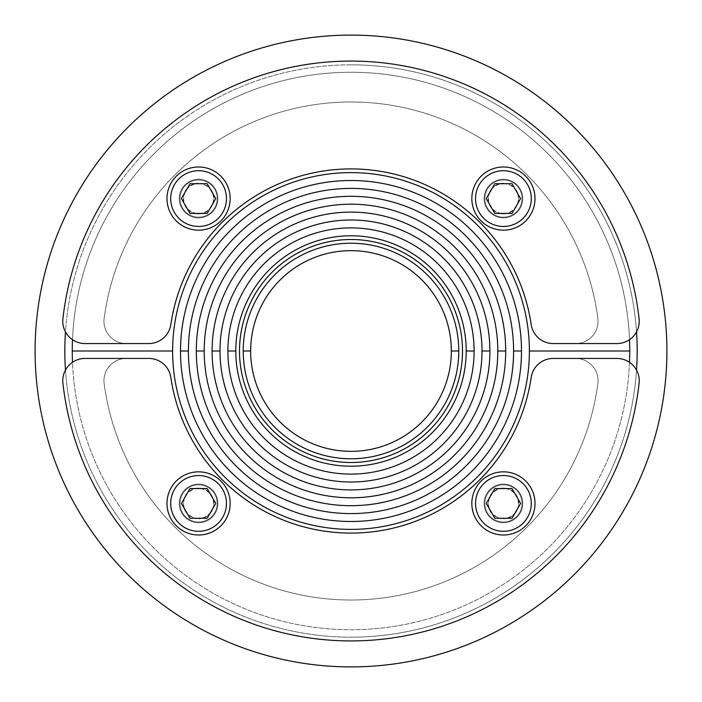 <?xml version="1.0" encoding="UTF-8"?>
<svg xmlns="http://www.w3.org/2000/svg" width="702" height="702" viewBox="0 0 702 702"><rect width="100%" height="100%" fill="white"/><g stroke="black" fill="none" stroke-linecap="round" stroke-linejoin="round"><path stroke-width="0.53" stroke-dasharray="3.51 2.63" d="M65.47 370.103A286.17 286.17 0 0 0 351 637.17A286.17 286.17 0 0 0 636.53 370.103M637.17 351A286.17 286.17 0 0 1 351 637.17A286.17 286.17 0 0 1 64.83 351A286.17 286.17 0 0 1 351 64.83A286.17 286.17 0 0 1 637.17 351M666.9 351A315.9 315.9 0 0 0 351 35.1A315.9 315.9 0 0 0 35.1 351A315.9 315.9 0 0 0 351 666.9A315.9 315.9 0 0 0 666.9 351M636.53 331.897A286.17 286.17 0 0 0 351 64.83A286.17 286.17 0 0 0 65.47 331.897M217.901 503.422A19.323 19.323 0 0 0 198.578 484.099A19.323 19.323 0 0 0 179.256 503.422A19.323 19.323 0 0 1 198.578 484.099A19.323 19.323 0 0 1 217.901 503.422A19.323 19.323 0 0 1 198.578 522.744A19.323 19.323 0 0 1 179.256 503.422A19.323 19.323 0 0 0 198.578 522.744A19.323 19.323 0 0 0 217.901 503.422A19.323 19.323 0 0 1 198.578 522.744A19.323 19.323 0 0 1 179.256 503.422A19.323 19.323 0 0 0 198.578 522.744A19.323 19.323 0 0 0 217.901 503.422A19.323 19.323 0 0 0 198.578 484.099A19.323 19.323 0 0 0 179.256 503.422A19.323 19.323 0 0 1 198.578 484.099A19.323 19.323 0 0 1 217.901 503.422A19.323 19.323 0 0 1 198.578 522.744A19.323 19.323 0 0 1 179.256 503.422A19.323 19.323 0 0 0 198.578 522.744A19.323 19.323 0 0 0 217.901 503.422A19.323 19.323 0 0 0 198.578 484.099A19.323 19.323 0 0 0 179.256 503.422A19.323 19.323 0 0 1 198.578 484.099A19.323 19.323 0 0 1 217.901 503.422A19.323 19.323 0 0 0 198.578 484.099A19.323 19.323 0 0 0 179.256 503.422A19.323 19.323 0 0 1 198.578 484.099A19.323 19.323 0 0 1 217.901 503.422A19.323 19.323 0 0 1 198.578 522.744A19.323 19.323 0 0 1 179.256 503.422A19.323 19.323 0 0 0 198.578 522.744A19.323 19.323 0 0 0 217.901 503.422A19.323 19.323 0 0 1 198.578 522.744A19.323 19.323 0 0 1 179.256 503.422A19.323 19.323 0 0 0 198.578 522.744A19.323 19.323 0 0 0 217.901 503.422A19.323 19.323 0 0 0 198.578 484.099A19.323 19.323 0 0 0 179.256 503.422A19.323 19.323 0 0 1 198.578 484.099A19.323 19.323 0 0 1 217.901 503.422A19.323 19.323 0 0 1 198.578 522.744A19.323 19.323 0 0 1 179.256 503.422A19.323 19.323 0 0 0 198.578 522.744A19.323 19.323 0 0 0 217.901 503.422A19.323 19.323 0 0 0 198.578 484.099A19.323 19.323 0 0 0 179.256 503.422A19.323 19.323 0 0 1 198.578 484.099A19.323 19.323 0 0 1 217.901 503.422M522.744 503.422A19.323 19.323 0 0 0 503.422 484.099A19.323 19.323 0 0 0 484.099 503.422A19.323 19.323 0 0 1 503.422 484.099A19.323 19.323 0 0 1 522.744 503.422A19.323 19.323 0 0 1 503.422 522.744A19.323 19.323 0 0 1 484.099 503.422A19.323 19.323 0 0 0 503.422 522.744A19.323 19.323 0 0 0 522.744 503.422A19.323 19.323 0 0 1 503.422 522.744A19.323 19.323 0 0 1 484.099 503.422A19.323 19.323 0 0 0 503.422 522.744A19.323 19.323 0 0 0 522.744 503.422A19.323 19.323 0 0 0 503.422 484.099A19.323 19.323 0 0 0 484.099 503.422A19.323 19.323 0 0 1 503.422 484.099A19.323 19.323 0 0 1 522.744 503.422A19.323 19.323 0 0 1 503.422 522.744A19.323 19.323 0 0 1 484.099 503.422A19.323 19.323 0 0 0 503.422 522.744A19.323 19.323 0 0 0 522.744 503.422A19.323 19.323 0 0 0 503.422 484.099A19.323 19.323 0 0 0 484.099 503.422A19.323 19.323 0 0 1 503.422 484.099A19.323 19.323 0 0 1 522.744 503.422A19.323 19.323 0 0 0 503.422 484.099A19.323 19.323 0 0 0 484.099 503.422A19.323 19.323 0 0 1 503.422 484.099A19.323 19.323 0 0 1 522.744 503.422A19.323 19.323 0 0 1 503.422 522.744A19.323 19.323 0 0 1 484.099 503.422A19.323 19.323 0 0 0 503.422 522.744A19.323 19.323 0 0 0 522.744 503.422A19.323 19.323 0 0 1 503.422 522.744A19.323 19.323 0 0 1 484.099 503.422A19.323 19.323 0 0 0 503.422 522.744A19.323 19.323 0 0 0 522.744 503.422A19.323 19.323 0 0 0 503.422 484.099A19.323 19.323 0 0 0 484.099 503.422A19.323 19.323 0 0 1 503.422 484.099A19.323 19.323 0 0 1 522.744 503.422A19.323 19.323 0 0 1 503.422 522.744A19.323 19.323 0 0 1 484.099 503.422A19.323 19.323 0 0 0 503.422 522.744A19.323 19.323 0 0 0 522.744 503.422A19.323 19.323 0 0 0 503.422 484.099A19.323 19.323 0 0 0 484.099 503.422A19.323 19.323 0 0 1 503.422 484.099A19.323 19.323 0 0 1 522.744 503.422M62.908 383.213A22.297 22.297 0 0 1 85.074 358.432L148.771 358.432A22.297 22.297 0 0 1 170.832 377.492A182.108 182.108 0 0 0 531.168 377.492A22.297 22.297 0 0 1 553.229 358.432L616.926 358.432A22.297 22.297 0 0 1 639.092 383.213A289.882 289.882 0 0 1 62.908 383.213A22.297 22.297 0 0 1 85.074 358.432L148.771 358.432A22.297 22.297 0 0 1 170.832 377.492A182.108 182.108 0 0 0 531.168 377.492A22.297 22.297 0 0 1 553.229 358.432L616.926 358.432A22.297 22.297 0 0 1 639.092 383.213A289.882 289.882 0 0 1 62.908 383.213A289.882 289.882 0 0 0 639.092 383.213A22.297 22.297 0 0 0 616.926 358.432L575.745 358.432A22.297 22.297 0 0 1 597.85 383.661A248.999 248.999 0 0 1 104.15 383.661A22.297 22.297 0 0 1 126.255 358.432L148.771 358.432A22.297 22.297 0 0 1 170.832 377.492A182.108 182.108 0 0 0 531.168 377.492A22.297 22.297 0 0 1 553.229 358.432L575.745 358.432A22.297 22.297 0 0 1 597.85 383.661A248.999 248.999 0 0 1 104.15 383.661A22.297 22.297 0 0 1 126.255 358.432L148.771 358.432A22.297 22.297 0 0 1 170.832 377.492A182.108 182.108 0 0 0 531.168 377.492A22.297 22.297 0 0 1 553.229 358.432A22.297 22.297 0 0 0 531.168 377.492A182.108 182.108 0 0 1 170.832 377.492A22.297 22.297 0 0 0 148.771 358.432L85.074 358.432A22.297 22.297 0 0 0 62.908 383.213M513.592 351A162.592 162.592 0 0 1 351 513.592A162.592 162.592 0 0 1 188.408 351A162.592 162.592 0 0 0 351 513.592A162.592 162.592 0 0 0 513.592 351L521.489 351L513.592 351A162.592 162.592 0 0 0 351 188.408A162.592 162.592 0 0 0 188.408 351L180.511 351A170.489 170.489 0 0 0 351 521.489A170.489 170.489 0 0 0 521.489 351A170.489 170.489 0 0 1 351 521.489A170.489 170.489 0 0 1 180.511 351L188.408 351A162.592 162.592 0 0 1 351 188.408A162.592 162.592 0 0 1 513.592 351L521.489 351A170.489 170.489 0 0 0 351 180.511A170.489 170.489 0 0 0 180.511 351L188.408 351L180.511 351A170.489 170.489 0 0 1 351 180.511A170.489 170.489 0 0 1 521.489 351L513.592 351L521.489 351A170.489 170.489 0 0 0 351 180.511A170.489 170.489 0 0 0 180.511 351L188.408 351A162.592 162.592 0 0 1 351 188.408A162.592 162.592 0 0 1 513.592 351A162.592 162.592 0 0 1 351 513.592A162.592 162.592 0 0 1 188.408 351L180.511 351A170.489 170.489 0 0 0 351 521.489A170.489 170.489 0 0 0 521.489 351L513.592 351M482.002 351A131.002 131.002 0 0 1 351 482.002A131.002 131.002 0 0 1 219.998 351A131.002 131.002 0 0 0 351 482.002A131.002 131.002 0 0 0 482.002 351L489.899 351L482.002 351A131.002 131.002 0 0 0 351 219.998A131.002 131.002 0 0 0 219.998 351L212.101 351A138.899 138.899 0 0 0 351 489.899A138.899 138.899 0 0 0 489.899 351A138.899 138.899 0 0 1 351 489.899A138.899 138.899 0 0 1 212.101 351L219.998 351A131.002 131.002 0 0 1 351 219.998A131.002 131.002 0 0 1 482.002 351L489.899 351A138.899 138.899 0 0 0 351 212.101A138.899 138.899 0 0 0 212.101 351L219.998 351L212.101 351A138.899 138.899 0 0 1 351 212.101A138.899 138.899 0 0 1 489.899 351L482.002 351L489.899 351A138.899 138.899 0 0 0 351 212.101A138.899 138.899 0 0 0 212.101 351L219.998 351A131.002 131.002 0 0 1 351 219.998A131.002 131.002 0 0 1 482.002 351A131.002 131.002 0 0 1 351 482.002A131.002 131.002 0 0 1 219.998 351L212.101 351A138.899 138.899 0 0 0 351 489.899A138.899 138.899 0 0 0 489.899 351L482.002 351M451.342 351A100.342 100.342 0 0 1 351 451.342A100.342 100.342 0 0 1 250.658 351A100.342 100.342 0 0 0 351 451.342A100.342 100.342 0 0 0 451.342 351L458.775 351L451.342 351A100.342 100.342 0 0 0 351 250.658A100.342 100.342 0 0 0 250.658 351L243.225 351A107.775 107.775 0 0 0 351 458.775A107.775 107.775 0 0 0 458.775 351A107.775 107.775 0 0 1 351 458.775A107.775 107.775 0 0 1 243.225 351L250.658 351A100.342 100.342 0 0 1 351 250.658A100.342 100.342 0 0 1 451.342 351L458.775 351A107.775 107.775 0 0 0 351 243.225A107.775 107.775 0 0 0 243.225 351L250.658 351L243.225 351A107.775 107.775 0 0 1 351 243.225A107.775 107.775 0 0 1 458.775 351L451.342 351A100.342 100.342 0 0 1 351 451.342A100.342 100.342 0 0 1 250.658 351A100.342 100.342 0 0 0 351 451.342A100.342 100.342 0 0 0 451.342 351A100.342 100.342 0 0 0 351 250.658A100.342 100.342 0 0 0 250.658 351A100.342 100.342 0 0 1 351 250.658A100.342 100.342 0 0 1 451.342 351L458.775 351A107.775 107.775 0 0 0 351 243.225A107.775 107.775 0 0 0 243.225 351L250.658 351A100.342 100.342 0 0 1 351 250.658A100.342 100.342 0 0 1 451.342 351A100.342 100.342 0 0 1 351 451.342A100.342 100.342 0 0 1 250.658 351L243.225 351A107.775 107.775 0 0 0 351 458.775A107.775 107.775 0 0 0 458.775 351L451.342 351A100.342 100.342 0 0 0 351 250.658A100.342 100.342 0 0 0 250.658 351A100.342 100.342 0 0 0 351 451.342A100.342 100.342 0 0 0 451.342 351M466.207 351A115.207 115.207 0 0 1 351 466.207A115.207 115.207 0 0 1 235.793 351A115.207 115.207 0 0 0 351 466.207A115.207 115.207 0 0 0 466.207 351L474.104 351L466.207 351A115.207 115.207 0 0 0 351 235.793A115.207 115.207 0 0 0 235.793 351L227.896 351A123.104 123.104 0 0 0 351 474.104A123.104 123.104 0 0 0 474.104 351A123.104 123.104 0 0 1 351 474.104A123.104 123.104 0 0 1 227.896 351L235.793 351A115.207 115.207 0 0 1 351 235.793A115.207 115.207 0 0 1 466.207 351L474.104 351A123.104 123.104 0 0 0 351 227.896A123.104 123.104 0 0 0 227.896 351L235.793 351L227.896 351A123.104 123.104 0 0 1 351 227.896A123.104 123.104 0 0 1 474.104 351L466.207 351L474.104 351A123.104 123.104 0 0 0 351 227.896A123.104 123.104 0 0 0 227.896 351L235.793 351A115.207 115.207 0 0 1 351 235.793A115.207 115.207 0 0 1 466.207 351A115.207 115.207 0 0 1 351 466.207A115.207 115.207 0 0 1 235.793 351L227.896 351A123.104 123.104 0 0 0 351 474.104A123.104 123.104 0 0 0 474.104 351L466.207 351M497.797 351A146.797 146.797 0 0 1 351 497.797A146.797 146.797 0 0 1 204.203 351A146.797 146.797 0 0 0 351 497.797A146.797 146.797 0 0 0 497.797 351L505.694 351L497.797 351A146.797 146.797 0 0 0 351 204.203A146.797 146.797 0 0 0 204.203 351L196.306 351A154.694 154.694 0 0 0 351 505.694A154.694 154.694 0 0 0 505.694 351A154.694 154.694 0 0 1 351 505.694A154.694 154.694 0 0 1 196.306 351L204.203 351A146.797 146.797 0 0 1 351 204.203A146.797 146.797 0 0 1 497.797 351L505.694 351A154.694 154.694 0 0 0 351 196.306A154.694 154.694 0 0 0 196.306 351L204.203 351L196.306 351A154.694 154.694 0 0 1 351 196.306A154.694 154.694 0 0 1 505.694 351L497.797 351L505.694 351A154.694 154.694 0 0 0 351 196.306A154.694 154.694 0 0 0 196.306 351L204.203 351A146.797 146.797 0 0 1 351 204.203A146.797 146.797 0 0 1 497.797 351A146.797 146.797 0 0 1 351 497.797A146.797 146.797 0 0 1 204.203 351L196.306 351A154.694 154.694 0 0 0 351 505.694A154.694 154.694 0 0 0 505.694 351L497.797 351M529.387 351A178.387 178.387 0 0 1 351 529.387A178.387 178.387 0 0 1 172.613 351A178.387 178.387 0 0 0 351 529.387A178.387 178.387 0 0 0 529.387 351L629.738 351L529.387 351A178.387 178.387 0 0 0 351 172.613A178.387 178.387 0 0 0 172.613 351L72.262 351A278.738 278.738 0 0 0 351 629.738A278.738 278.738 0 0 0 629.738 351A278.738 278.738 0 0 1 351 629.738A278.738 278.738 0 0 1 72.262 351L172.613 351A178.387 178.387 0 0 1 351 172.613A178.387 178.387 0 0 1 529.387 351L629.738 351A278.738 278.738 0 0 0 351 72.262A278.738 278.738 0 0 0 72.262 351L172.613 351L72.262 351A278.738 278.738 0 0 1 351 72.262A278.738 278.738 0 0 1 629.738 351L529.387 351L629.738 351A278.738 278.738 0 0 0 351 72.262A278.738 278.738 0 0 0 72.262 351L172.613 351A178.387 178.387 0 0 1 351 172.613A178.387 178.387 0 0 1 529.387 351A178.387 178.387 0 0 1 351 529.387A178.387 178.387 0 0 1 172.613 351L72.262 351A278.738 278.738 0 0 0 351 629.738A278.738 278.738 0 0 0 629.738 351L529.387 351M189.988 488.557L207.169 488.557L215.751 503.422L207.169 518.287L215.751 503.422L207.169 488.557L189.988 488.557L181.406 503.422L189.988 488.557L181.406 503.422L189.988 518.287L181.406 503.422L189.988 518.287L207.169 518.287L189.988 518.287L207.169 518.287L215.751 503.422L207.169 488.557L189.988 488.557M198.578 522.007A18.585 18.585 0 0 1 179.993 503.422A18.585 18.585 0 0 1 198.578 484.836A18.585 18.585 0 0 0 179.993 503.422A18.585 18.585 0 0 0 198.578 522.007A18.585 18.585 0 0 1 179.993 503.422A18.585 18.585 0 0 1 198.578 484.836A18.585 18.585 0 0 1 217.164 503.422A18.585 18.585 0 0 1 198.578 522.007A18.585 18.585 0 0 1 179.993 503.422A18.585 18.585 0 0 1 198.578 484.836A18.585 18.585 0 0 1 217.164 503.422A18.585 18.585 0 0 1 198.578 522.007A18.585 18.585 0 0 0 217.164 503.422A18.585 18.585 0 0 0 198.578 484.836A18.585 18.585 0 0 1 217.164 503.422A18.585 18.585 0 0 1 198.578 522.007A18.585 18.585 0 0 0 217.164 503.422A18.585 18.585 0 0 0 198.578 484.836A18.585 18.585 0 0 1 217.164 503.422A18.585 18.585 0 0 1 198.578 522.007A18.585 18.585 0 0 0 217.164 503.422A18.585 18.585 0 0 0 198.578 484.836A18.585 18.585 0 0 0 179.993 503.422A18.585 18.585 0 0 0 198.578 522.007A18.585 18.585 0 0 0 217.164 503.422A18.585 18.585 0 0 0 198.578 484.836A18.585 18.585 0 0 0 179.993 503.422A18.585 18.585 0 0 0 198.578 522.007A18.585 18.585 0 0 1 179.993 503.422A18.585 18.585 0 0 1 198.578 484.836A18.585 18.585 0 0 0 179.993 503.422A18.585 18.585 0 0 0 198.578 522.007M198.578 518.357A14.935 14.935 0 0 1 183.643 503.422A14.935 14.935 0 0 1 198.578 488.487A14.935 14.935 0 0 1 213.513 503.422A14.935 14.935 0 0 1 198.578 518.357A14.935 14.935 0 0 0 213.513 503.422A14.935 14.935 0 0 0 198.578 488.487A14.935 14.935 0 0 0 183.643 503.422A14.935 14.935 0 0 0 198.578 518.357M198.578 535.012A31.59 31.59 0 0 1 166.988 503.422A31.59 31.59 0 0 1 198.578 471.832A31.59 31.59 0 0 1 230.168 503.422A31.59 31.59 0 0 1 198.578 535.012A31.59 31.59 0 0 1 166.988 503.422A31.59 31.59 0 0 1 198.578 471.832A31.59 31.59 0 0 1 230.168 503.422A31.59 31.59 0 0 1 198.578 535.012A31.59 31.59 0 0 0 230.168 503.422A31.59 31.59 0 0 0 198.578 471.832A31.59 31.59 0 0 0 166.988 503.422A31.59 31.59 0 0 0 198.578 535.012M198.578 488.057A15.365 15.365 0 0 0 183.213 503.422A15.365 15.365 0 0 0 198.578 518.787A15.365 15.365 0 0 0 213.943 503.422A15.365 15.365 0 0 0 198.578 488.057A15.365 15.365 0 0 1 213.943 503.422A15.365 15.365 0 0 1 198.578 518.787A15.365 15.365 0 0 1 183.213 503.422A15.365 15.365 0 0 1 198.578 488.057M494.831 488.557L512.012 488.557L520.594 503.422L512.012 518.287L520.594 503.422L512.012 488.557L494.831 488.557L486.249 503.422L494.831 488.557L486.249 503.422L494.831 518.287L486.249 503.422L494.831 518.287L512.012 518.287L494.831 518.287L512.012 518.287L520.594 503.422L512.012 488.557L494.831 488.557M503.422 522.007A18.585 18.585 0 0 1 484.836 503.422A18.585 18.585 0 0 1 503.422 484.836A18.585 18.585 0 0 0 484.836 503.422A18.585 18.585 0 0 0 503.422 522.007A18.585 18.585 0 0 1 484.836 503.422A18.585 18.585 0 0 1 503.422 484.836A18.585 18.585 0 0 1 522.007 503.422A18.585 18.585 0 0 1 503.422 522.007A18.585 18.585 0 0 1 484.836 503.422A18.585 18.585 0 0 1 503.422 484.836A18.585 18.585 0 0 1 522.007 503.422A18.585 18.585 0 0 1 503.422 522.007A18.585 18.585 0 0 0 522.007 503.422A18.585 18.585 0 0 0 503.422 484.836A18.585 18.585 0 0 1 522.007 503.422A18.585 18.585 0 0 1 503.422 522.007A18.585 18.585 0 0 0 522.007 503.422A18.585 18.585 0 0 0 503.422 484.836A18.585 18.585 0 0 1 522.007 503.422A18.585 18.585 0 0 1 503.422 522.007A18.585 18.585 0 0 0 522.007 503.422A18.585 18.585 0 0 0 503.422 484.836A18.585 18.585 0 0 0 484.836 503.422A18.585 18.585 0 0 0 503.422 522.007A18.585 18.585 0 0 0 522.007 503.422A18.585 18.585 0 0 0 503.422 484.836A18.585 18.585 0 0 0 484.836 503.422A18.585 18.585 0 0 0 503.422 522.007A18.585 18.585 0 0 1 484.836 503.422A18.585 18.585 0 0 1 503.422 484.836A18.585 18.585 0 0 0 484.836 503.422A18.585 18.585 0 0 0 503.422 522.007M503.422 518.357A14.935 14.935 0 0 1 488.487 503.422A14.935 14.935 0 0 1 503.422 488.487A14.935 14.935 0 0 1 518.357 503.422A14.935 14.935 0 0 1 503.422 518.357A14.935 14.935 0 0 0 518.357 503.422A14.935 14.935 0 0 0 503.422 488.487A14.935 14.935 0 0 0 488.487 503.422A14.935 14.935 0 0 0 503.422 518.357M503.422 535.012A31.59 31.59 0 0 1 471.832 503.422A31.59 31.59 0 0 1 503.422 471.832A31.59 31.59 0 0 1 535.012 503.422A31.59 31.59 0 0 1 503.422 535.012A31.59 31.59 0 0 1 471.832 503.422A31.59 31.59 0 0 1 503.422 471.832A31.59 31.59 0 0 1 535.012 503.422A31.59 31.59 0 0 1 503.422 535.012A31.59 31.59 0 0 0 535.012 503.422A31.59 31.59 0 0 0 503.422 471.832A31.59 31.59 0 0 0 471.832 503.422A31.59 31.59 0 0 0 503.422 535.012M503.422 488.057A15.365 15.365 0 0 0 488.057 503.422A15.365 15.365 0 0 0 503.422 518.787A15.365 15.365 0 0 0 518.787 503.422A15.365 15.365 0 0 0 503.422 488.057A15.365 15.365 0 0 1 518.787 503.422A15.365 15.365 0 0 1 503.422 518.787A15.365 15.365 0 0 1 488.057 503.422A15.365 15.365 0 0 1 503.422 488.057M484.099 198.578A19.323 19.323 0 0 0 503.422 217.901A19.323 19.323 0 0 0 522.744 198.578A19.323 19.323 0 0 1 503.422 217.901A19.323 19.323 0 0 1 484.099 198.578A19.323 19.323 0 0 1 503.422 179.256A19.323 19.323 0 0 1 522.744 198.578A19.323 19.323 0 0 0 503.422 179.256A19.323 19.323 0 0 0 484.099 198.578A19.323 19.323 0 0 1 503.422 179.256A19.323 19.323 0 0 1 522.744 198.578A19.323 19.323 0 0 0 503.422 179.256A19.323 19.323 0 0 0 484.099 198.578A19.323 19.323 0 0 0 503.422 217.901A19.323 19.323 0 0 0 522.744 198.578A19.323 19.323 0 0 1 503.422 217.901A19.323 19.323 0 0 1 484.099 198.578A19.323 19.323 0 0 1 503.422 179.256A19.323 19.323 0 0 1 522.744 198.578A19.323 19.323 0 0 0 503.422 179.256A19.323 19.323 0 0 0 484.099 198.578A19.323 19.323 0 0 0 503.422 217.901A19.323 19.323 0 0 0 522.744 198.578A19.323 19.323 0 0 1 503.422 217.901A19.323 19.323 0 0 1 484.099 198.578A19.323 19.323 0 0 0 503.422 217.901A19.323 19.323 0 0 0 522.744 198.578A19.323 19.323 0 0 1 503.422 217.901A19.323 19.323 0 0 1 484.099 198.578A19.323 19.323 0 0 1 503.422 179.256A19.323 19.323 0 0 1 522.744 198.578A19.323 19.323 0 0 0 503.422 179.256A19.323 19.323 0 0 0 484.099 198.578A19.323 19.323 0 0 1 503.422 179.256A19.323 19.323 0 0 1 522.744 198.578A19.323 19.323 0 0 0 503.422 179.256A19.323 19.323 0 0 0 484.099 198.578A19.323 19.323 0 0 0 503.422 217.901A19.323 19.323 0 0 0 522.744 198.578A19.323 19.323 0 0 1 503.422 217.901A19.323 19.323 0 0 1 484.099 198.578A19.323 19.323 0 0 1 503.422 179.256A19.323 19.323 0 0 1 522.744 198.578A19.323 19.323 0 0 0 503.422 179.256A19.323 19.323 0 0 0 484.099 198.578A19.323 19.323 0 0 0 503.422 217.901A19.323 19.323 0 0 0 522.744 198.578A19.323 19.323 0 0 1 503.422 217.901A19.323 19.323 0 0 1 484.099 198.578M179.256 198.578A19.323 19.323 0 0 0 198.578 217.901A19.323 19.323 0 0 0 217.901 198.578A19.323 19.323 0 0 1 198.578 217.901A19.323 19.323 0 0 1 179.256 198.578A19.323 19.323 0 0 1 198.578 179.256A19.323 19.323 0 0 1 217.901 198.578A19.323 19.323 0 0 0 198.578 179.256A19.323 19.323 0 0 0 179.256 198.578A19.323 19.323 0 0 1 198.578 179.256A19.323 19.323 0 0 1 217.901 198.578A19.323 19.323 0 0 0 198.578 179.256A19.323 19.323 0 0 0 179.256 198.578A19.323 19.323 0 0 0 198.578 217.901A19.323 19.323 0 0 0 217.901 198.578A19.323 19.323 0 0 1 198.578 217.901A19.323 19.323 0 0 1 179.256 198.578A19.323 19.323 0 0 1 198.578 179.256A19.323 19.323 0 0 1 217.901 198.578A19.323 19.323 0 0 0 198.578 179.256A19.323 19.323 0 0 0 179.256 198.578A19.323 19.323 0 0 0 198.578 217.901A19.323 19.323 0 0 0 217.901 198.578A19.323 19.323 0 0 1 198.578 217.901A19.323 19.323 0 0 1 179.256 198.578A19.323 19.323 0 0 0 198.578 217.901A19.323 19.323 0 0 0 217.901 198.578A19.323 19.323 0 0 1 198.578 217.901A19.323 19.323 0 0 1 179.256 198.578A19.323 19.323 0 0 1 198.578 179.256A19.323 19.323 0 0 1 217.901 198.578A19.323 19.323 0 0 0 198.578 179.256A19.323 19.323 0 0 0 179.256 198.578A19.323 19.323 0 0 1 198.578 179.256A19.323 19.323 0 0 1 217.901 198.578A19.323 19.323 0 0 0 198.578 179.256A19.323 19.323 0 0 0 179.256 198.578A19.323 19.323 0 0 0 198.578 217.901A19.323 19.323 0 0 0 217.901 198.578A19.323 19.323 0 0 1 198.578 217.901A19.323 19.323 0 0 1 179.256 198.578A19.323 19.323 0 0 1 198.578 179.256A19.323 19.323 0 0 1 217.901 198.578A19.323 19.323 0 0 0 198.578 179.256A19.323 19.323 0 0 0 179.256 198.578A19.323 19.323 0 0 0 198.578 217.901A19.323 19.323 0 0 0 217.901 198.578A19.323 19.323 0 0 1 198.578 217.901A19.323 19.323 0 0 1 179.256 198.578M639.092 318.787A22.297 22.297 0 0 1 616.926 343.568L553.229 343.568A22.297 22.297 0 0 1 531.168 324.508A182.108 182.108 0 0 0 170.832 324.508A22.297 22.297 0 0 1 148.771 343.568L85.074 343.568A22.297 22.297 0 0 1 62.908 318.787A289.882 289.882 0 0 1 639.092 318.787A22.297 22.297 0 0 1 616.926 343.568L553.229 343.568A22.297 22.297 0 0 1 531.168 324.508A182.108 182.108 0 0 0 170.832 324.508A22.297 22.297 0 0 1 148.771 343.568L85.074 343.568A22.297 22.297 0 0 1 62.908 318.787A289.882 289.882 0 0 1 639.092 318.787A289.882 289.882 0 0 0 62.908 318.787A22.297 22.297 0 0 0 85.074 343.568L126.255 343.568A22.297 22.297 0 0 1 104.15 318.339A248.999 248.999 0 0 1 597.85 318.339A22.297 22.297 0 0 1 575.745 343.568L553.229 343.568A22.297 22.297 0 0 1 531.168 324.508A182.108 182.108 0 0 0 170.832 324.508A22.297 22.297 0 0 1 148.771 343.568L126.255 343.568A22.297 22.297 0 0 1 104.15 318.339A248.999 248.999 0 0 1 597.85 318.339A22.297 22.297 0 0 1 575.745 343.568L553.229 343.568A22.297 22.297 0 0 1 531.168 324.508A182.108 182.108 0 0 0 170.832 324.508A22.297 22.297 0 0 1 148.771 343.568A22.297 22.297 0 0 0 170.832 324.508A182.108 182.108 0 0 1 531.168 324.508A22.297 22.297 0 0 0 553.229 343.568L616.926 343.568A22.297 22.297 0 0 0 639.092 318.787M512.012 213.443L494.831 213.443L486.249 198.578L494.831 183.713L486.249 198.578L494.831 213.443L512.012 213.443L520.594 198.578L512.012 213.443L520.594 198.578L512.012 183.713L520.594 198.578L512.012 183.713L494.831 183.713L512.012 183.713L494.831 183.713L486.249 198.578L494.831 213.443L512.012 213.443M503.422 179.993A18.585 18.585 0 0 1 522.007 198.578A18.585 18.585 0 0 1 503.422 217.164A18.585 18.585 0 0 0 522.007 198.578A18.585 18.585 0 0 0 503.422 179.993A18.585 18.585 0 0 1 522.007 198.578A18.585 18.585 0 0 1 503.422 217.164A18.585 18.585 0 0 1 484.836 198.578A18.585 18.585 0 0 1 503.422 179.993A18.585 18.585 0 0 1 522.007 198.578A18.585 18.585 0 0 1 503.422 217.164A18.585 18.585 0 0 1 484.836 198.578A18.585 18.585 0 0 1 503.422 179.993A18.585 18.585 0 0 0 484.836 198.578A18.585 18.585 0 0 0 503.422 217.164A18.585 18.585 0 0 1 484.836 198.578A18.585 18.585 0 0 1 503.422 179.993A18.585 18.585 0 0 0 484.836 198.578A18.585 18.585 0 0 0 503.422 217.164A18.585 18.585 0 0 1 484.836 198.578A18.585 18.585 0 0 1 503.422 179.993A18.585 18.585 0 0 0 484.836 198.578A18.585 18.585 0 0 0 503.422 217.164A18.585 18.585 0 0 0 522.007 198.578A18.585 18.585 0 0 0 503.422 179.993A18.585 18.585 0 0 0 484.836 198.578A18.585 18.585 0 0 0 503.422 217.164A18.585 18.585 0 0 0 522.007 198.578A18.585 18.585 0 0 0 503.422 179.993A18.585 18.585 0 0 1 522.007 198.578A18.585 18.585 0 0 1 503.422 217.164A18.585 18.585 0 0 0 522.007 198.578A18.585 18.585 0 0 0 503.422 179.993M503.422 183.643A14.935 14.935 0 0 1 518.357 198.578A14.935 14.935 0 0 1 503.422 213.513A14.935 14.935 0 0 1 488.487 198.578A14.935 14.935 0 0 1 503.422 183.643A14.935 14.935 0 0 0 488.487 198.578A14.935 14.935 0 0 0 503.422 213.513A14.935 14.935 0 0 0 518.357 198.578A14.935 14.935 0 0 0 503.422 183.643M503.422 166.988A31.59 31.59 0 0 1 535.012 198.578A31.59 31.59 0 0 1 503.422 230.168A31.59 31.59 0 0 1 471.832 198.578A31.59 31.59 0 0 1 503.422 166.988A31.59 31.59 0 0 1 535.012 198.578A31.59 31.59 0 0 1 503.422 230.168A31.59 31.59 0 0 1 471.832 198.578A31.59 31.59 0 0 1 503.422 166.988A31.59 31.59 0 0 0 471.832 198.578A31.59 31.59 0 0 0 503.422 230.168A31.59 31.59 0 0 0 535.012 198.578A31.59 31.59 0 0 0 503.422 166.988M503.422 213.943A15.365 15.365 0 0 0 518.787 198.578A15.365 15.365 0 0 0 503.422 183.213A15.365 15.365 0 0 0 488.057 198.578A15.365 15.365 0 0 0 503.422 213.943A15.365 15.365 0 0 1 488.057 198.578A15.365 15.365 0 0 1 503.422 183.213A15.365 15.365 0 0 1 518.787 198.578A15.365 15.365 0 0 1 503.422 213.943M207.169 213.443L189.988 213.443L181.406 198.578L189.988 183.713L181.406 198.578L189.988 213.443L207.169 213.443L215.751 198.578L207.169 213.443L215.751 198.578L207.169 183.713L215.751 198.578L207.169 183.713L189.988 183.713L207.169 183.713L189.988 183.713L181.406 198.578L189.988 213.443L207.169 213.443M198.578 179.993A18.585 18.585 0 0 1 217.164 198.578A18.585 18.585 0 0 1 198.578 217.164A18.585 18.585 0 0 0 217.164 198.578A18.585 18.585 0 0 0 198.578 179.993A18.585 18.585 0 0 1 217.164 198.578A18.585 18.585 0 0 1 198.578 217.164A18.585 18.585 0 0 1 179.993 198.578A18.585 18.585 0 0 1 198.578 179.993A18.585 18.585 0 0 1 217.164 198.578A18.585 18.585 0 0 1 198.578 217.164A18.585 18.585 0 0 1 179.993 198.578A18.585 18.585 0 0 1 198.578 179.993A18.585 18.585 0 0 0 179.993 198.578A18.585 18.585 0 0 0 198.578 217.164A18.585 18.585 0 0 1 179.993 198.578A18.585 18.585 0 0 1 198.578 179.993A18.585 18.585 0 0 0 179.993 198.578A18.585 18.585 0 0 0 198.578 217.164A18.585 18.585 0 0 1 179.993 198.578A18.585 18.585 0 0 1 198.578 179.993A18.585 18.585 0 0 0 179.993 198.578A18.585 18.585 0 0 0 198.578 217.164A18.585 18.585 0 0 0 217.164 198.578A18.585 18.585 0 0 0 198.578 179.993A18.585 18.585 0 0 0 179.993 198.578A18.585 18.585 0 0 0 198.578 217.164A18.585 18.585 0 0 0 217.164 198.578A18.585 18.585 0 0 0 198.578 179.993A18.585 18.585 0 0 1 217.164 198.578A18.585 18.585 0 0 1 198.578 217.164A18.585 18.585 0 0 0 217.164 198.578A18.585 18.585 0 0 0 198.578 179.993M198.578 183.643A14.935 14.935 0 0 1 213.513 198.578A14.935 14.935 0 0 1 198.578 213.513A14.935 14.935 0 0 1 183.643 198.578A14.935 14.935 0 0 1 198.578 183.643A14.935 14.935 0 0 0 183.643 198.578A14.935 14.935 0 0 0 198.578 213.513A14.935 14.935 0 0 0 213.513 198.578A14.935 14.935 0 0 0 198.578 183.643M198.578 166.988A31.59 31.59 0 0 1 230.168 198.578A31.59 31.59 0 0 1 198.578 230.168A31.59 31.59 0 0 1 166.988 198.578A31.59 31.59 0 0 1 198.578 166.988A31.59 31.59 0 0 1 230.168 198.578A31.59 31.59 0 0 1 198.578 230.168A31.59 31.59 0 0 1 166.988 198.578A31.59 31.59 0 0 1 198.578 166.988A31.59 31.59 0 0 0 166.988 198.578A31.59 31.59 0 0 0 198.578 230.168A31.59 31.59 0 0 0 230.168 198.578A31.59 31.59 0 0 0 198.578 166.988M198.578 213.943A15.365 15.365 0 0 0 213.943 198.578A15.365 15.365 0 0 0 198.578 183.213A15.365 15.365 0 0 0 183.213 198.578A15.365 15.365 0 0 0 198.578 213.943A15.365 15.365 0 0 1 183.213 198.578A15.365 15.365 0 0 1 198.578 183.213A15.365 15.365 0 0 1 213.943 198.578A15.365 15.365 0 0 1 198.578 213.943M351 239.505A111.495 111.495 0 0 1 462.495 351A111.495 111.495 0 0 1 351 462.495A111.495 111.495 0 0 1 239.505 351A111.495 111.495 0 0 1 351 239.505M351 64.83A286.17 286.17 0 0 0 64.83 351A286.17 286.17 0 0 0 351 637.17A286.17 286.17 0 0 1 64.83 351A286.17 286.17 0 0 1 351 64.83A286.17 286.17 0 0 1 637.17 351A286.17 286.17 0 0 1 351 637.17A286.17 286.17 0 0 0 637.17 351A286.17 286.17 0 0 0 351 64.83M72.49 339.68A278.738 278.738 0 0 1 351 72.262A278.738 278.738 0 0 1 629.51 339.68M104.15 318.339A22.297 22.297 0 0 0 126.255 343.568L148.771 343.568A22.297 22.297 0 0 0 170.832 324.508A182.108 182.108 0 0 1 531.168 324.508A22.297 22.297 0 0 0 553.229 343.568L575.745 343.568A22.297 22.297 0 0 0 597.85 318.339A248.999 248.999 0 0 0 104.15 318.339A22.297 22.297 0 0 0 126.255 343.568L148.771 343.568A22.297 22.297 0 0 0 170.832 324.508A182.108 182.108 0 0 1 531.168 324.508A22.297 22.297 0 0 0 553.229 343.568L575.745 343.568A22.297 22.297 0 0 0 597.85 318.339A248.999 248.999 0 0 0 104.15 318.339M629.51 362.32A278.738 278.738 0 0 1 351 629.738A278.738 278.738 0 0 1 72.49 362.32M597.85 383.661A22.297 22.297 0 0 0 575.745 358.432L553.229 358.432A22.297 22.297 0 0 0 531.168 377.492A182.108 182.108 0 0 1 170.832 377.492A22.297 22.297 0 0 0 148.771 358.432L126.255 358.432A22.297 22.297 0 0 0 104.15 383.661A248.999 248.999 0 0 0 597.85 383.661A22.297 22.297 0 0 0 575.745 358.432L553.229 358.432A22.297 22.297 0 0 0 531.168 377.492A182.108 182.108 0 0 1 170.832 377.492A22.297 22.297 0 0 0 148.771 358.432L126.255 358.432A22.297 22.297 0 0 0 104.15 383.661A248.999 248.999 0 0 0 597.85 383.661M170.709 503.422A27.869 27.869 0 0 1 198.578 475.544A27.869 27.869 0 0 1 226.456 503.422A27.869 27.869 0 0 1 198.578 531.291A27.869 27.869 0 0 1 170.709 503.422M475.544 503.422A27.869 27.869 0 0 1 503.422 475.544A27.869 27.869 0 0 1 531.291 503.422A27.869 27.869 0 0 1 503.422 531.291A27.869 27.869 0 0 1 475.544 503.422M531.291 198.578A27.869 27.869 0 0 1 503.422 226.456A27.869 27.869 0 0 1 475.544 198.578A27.869 27.869 0 0 1 503.422 170.709A27.869 27.869 0 0 1 531.291 198.578M226.456 198.578A27.869 27.869 0 0 1 198.578 226.456A27.869 27.869 0 0 1 170.709 198.578A27.869 27.869 0 0 1 198.578 170.709A27.869 27.869 0 0 1 226.456 198.578"/><path stroke-width="1.05" d="M65.47 331.897A286.17 286.17 0 0 0 65.47 370.103M636.53 370.103A286.17 286.17 0 0 0 636.53 331.897M35.1 351A315.9 315.9 0 0 1 351 35.1A315.9 315.9 0 0 1 666.9 351A315.9 315.9 0 0 1 351 666.9A315.9 315.9 0 0 1 35.1 351M351 462.495A111.495 111.495 0 0 0 462.495 351A111.495 111.495 0 0 0 351 239.505A111.495 111.495 0 0 0 239.505 351A111.495 111.495 0 0 0 351 462.495M62.908 318.787A22.297 22.297 0 0 0 85.074 343.568L148.771 343.568A22.297 22.297 0 0 0 170.832 324.508A182.108 182.108 0 0 1 531.168 324.508A22.297 22.297 0 0 0 553.229 343.568L616.926 343.568A22.297 22.297 0 0 0 639.092 318.787A289.882 289.882 0 0 0 62.908 318.787M513.592 351A162.592 162.592 0 0 0 351 188.408A162.592 162.592 0 0 0 188.408 351L180.511 351A170.489 170.489 0 0 1 351 180.511A170.489 170.489 0 0 1 521.489 351L513.592 351L521.489 351A170.489 170.489 0 0 1 351 521.489A170.489 170.489 0 0 1 180.511 351L188.408 351A162.592 162.592 0 0 0 351 513.592A162.592 162.592 0 0 0 513.592 351M482.002 351A131.002 131.002 0 0 0 351 219.998A131.002 131.002 0 0 0 219.998 351L212.101 351A138.899 138.899 0 0 1 351 212.101A138.899 138.899 0 0 1 489.899 351L482.002 351L489.899 351A138.899 138.899 0 0 1 351 489.899A138.899 138.899 0 0 1 212.101 351L219.998 351A131.002 131.002 0 0 0 351 482.002A131.002 131.002 0 0 0 482.002 351M451.342 351A100.342 100.342 0 0 0 351 250.658A100.342 100.342 0 0 0 250.658 351L243.225 351A107.775 107.775 0 0 1 351 243.225A107.775 107.775 0 0 1 458.775 351L451.342 351L458.775 351A107.775 107.775 0 0 1 351 458.775A107.775 107.775 0 0 1 243.225 351L250.658 351A100.342 100.342 0 0 0 351 451.342A100.342 100.342 0 0 0 451.342 351A100.342 100.342 0 0 1 351 451.342A100.342 100.342 0 0 1 250.658 351A100.342 100.342 0 0 1 351 250.658A100.342 100.342 0 0 1 451.342 351M466.207 351A115.207 115.207 0 0 0 351 235.793A115.207 115.207 0 0 0 235.793 351L227.896 351A123.104 123.104 0 0 1 351 227.896A123.104 123.104 0 0 1 474.104 351L466.207 351L474.104 351A123.104 123.104 0 0 1 351 474.104A123.104 123.104 0 0 1 227.896 351L235.793 351A115.207 115.207 0 0 0 351 466.207A115.207 115.207 0 0 0 466.207 351M497.797 351A146.797 146.797 0 0 0 351 204.203A146.797 146.797 0 0 0 204.203 351L196.306 351A154.694 154.694 0 0 1 351 196.306A154.694 154.694 0 0 1 505.694 351L497.797 351L505.694 351A154.694 154.694 0 0 1 351 505.694A154.694 154.694 0 0 1 196.306 351L204.203 351A146.797 146.797 0 0 0 351 497.797A146.797 146.797 0 0 0 497.797 351M629.51 339.68A278.738 278.738 0 0 1 629.738 351L529.387 351A178.387 178.387 0 0 0 351 172.613A178.387 178.387 0 0 0 172.613 351L72.262 351A278.738 278.738 0 0 1 72.49 339.68M166.988 198.578A31.59 31.59 0 0 0 198.578 230.168A31.59 31.59 0 0 0 230.168 198.578A31.59 31.59 0 0 0 198.578 166.988A31.59 31.59 0 0 0 166.988 198.578M207.169 183.713L215.751 198.578L207.169 213.443L189.988 213.443L181.406 198.578L189.988 183.713L207.169 183.713M471.832 198.578A31.59 31.59 0 0 0 503.422 230.168A31.59 31.59 0 0 0 535.012 198.578A31.59 31.59 0 0 0 503.422 166.988A31.59 31.59 0 0 0 471.832 198.578M512.012 183.713L520.594 198.578L512.012 213.443L494.831 213.443L486.249 198.578L494.831 183.713L512.012 183.713M639.092 383.213A22.297 22.297 0 0 0 616.926 358.432L553.229 358.432A22.297 22.297 0 0 0 531.168 377.492A182.108 182.108 0 0 1 170.832 377.492A22.297 22.297 0 0 0 148.771 358.432L85.074 358.432A22.297 22.297 0 0 0 62.908 383.213A289.882 289.882 0 0 0 639.092 383.213M72.49 362.32A278.738 278.738 0 0 1 72.262 351L172.613 351A178.387 178.387 0 0 0 351 529.387A178.387 178.387 0 0 0 529.387 351L629.738 351A278.738 278.738 0 0 1 629.51 362.32M535.012 503.422A31.59 31.59 0 0 0 503.422 471.832A31.59 31.59 0 0 0 471.832 503.422A31.59 31.59 0 0 0 503.422 535.012A31.59 31.59 0 0 0 535.012 503.422M494.831 518.287L486.249 503.422L494.831 488.557L512.012 488.557L520.594 503.422L512.012 518.287L494.831 518.287M230.168 503.422A31.59 31.59 0 0 0 198.578 471.832A31.59 31.59 0 0 0 166.988 503.422A31.59 31.59 0 0 0 198.578 535.012A31.59 31.59 0 0 0 230.168 503.422M189.988 518.287L181.406 503.422L189.988 488.557L207.169 488.557L215.751 503.422L207.169 518.287L189.988 518.287M170.709 198.578A27.869 27.869 0 0 0 198.578 226.456A27.869 27.869 0 0 0 226.456 198.578A27.869 27.869 0 0 0 198.578 170.709A27.869 27.869 0 0 0 170.709 198.578M475.544 198.578A27.869 27.869 0 0 0 503.422 226.456A27.869 27.869 0 0 0 531.291 198.578A27.869 27.869 0 0 0 503.422 170.709A27.869 27.869 0 0 0 475.544 198.578M531.291 503.422A27.869 27.869 0 0 0 503.422 475.544A27.869 27.869 0 0 0 475.544 503.422A27.869 27.869 0 0 0 503.422 531.291A27.869 27.869 0 0 0 531.291 503.422M226.456 503.422A27.869 27.869 0 0 0 198.578 475.544A27.869 27.869 0 0 0 170.709 503.422A27.869 27.869 0 0 0 198.578 531.291A27.869 27.869 0 0 0 226.456 503.422"/></g></svg>
